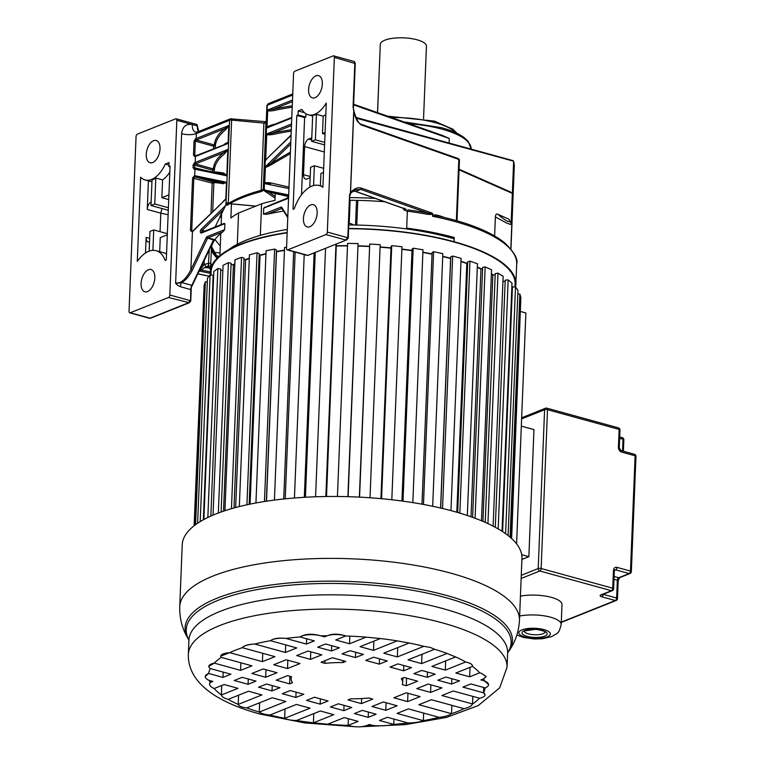 <?xml version="1.0" encoding="UTF-8"?>
<svg xmlns="http://www.w3.org/2000/svg" width="765" height="765" viewBox="0 0 765 765"><rect width="100%" height="100%" fill="white"/><g stroke="black" fill="none" stroke-linecap="round" stroke-linejoin="round"><path stroke-width="1.15" d="M380.062 50.624L377.508 112.627M423.542 118.671L426.449 46.216A23.084 7.44 -177.7 0 0 417.116 39.799A23.084 7.44 -177.7 0 0 393.134 38.25A23.084 7.44 -177.7 0 0 380.31 44.36L377.566 112.646M267.262 206.311L287.554 198.049A1.052 0.803 -111.8 0 0 287.105 198.795A2.094 1.167 -74.6 0 0 288.348 196.949A2.094 1.167 -74.6 0 0 287.984 194.912A2.094 1.167 -74.6 0 0 287.697 194.779A1.052 0.87 -78.4 0 0 288.166 195.983L267.846 191.833L264.441 190.007L264.47 189.404L261.63 191.48A152.923 49.285 -177.7 0 0 227.157 205.249L226.077 204.762L228.324 203.423L226.736 203.261L226.077 204.762M265.541 206.846L263.715 208.137L263.476 214.133L266.947 214.296A152.923 49.285 -177.7 0 1 283.566 211.054M264.709 183.351L270.361 183.743L271.259 183.017C267.061 182.376 264.881 182.491 264.709 183.351L265.445 166.646L290.404 152.092M271.25 154.415L291.073 135.482M265.656 159.904L266.765 133.904C266.631 134.468 268.582 134.2 272.608 133.11A1.052 0.622 -102.2 0 1 273.22 134.391C269.06 135.061 266.88 135.013 266.689 134.229M292.268 105.809A153.975 49.62 -177.7 0 0 273.574 109.166L267.731 109.959L267.004 127.908L291.771 118.011M263.657 189.749L264.241 188.219L267.301 105.216L292.699 95.07M264.241 188.219L264.47 189.404M267.846 191.833L288.223 196.471M384.661 201.75A152.923 49.285 -177.7 0 0 349.768 200.277M404.542 208.147L403.547 208.434M403.538 208.673C403.184 209.629 404.465 210.452 407.372 211.159L406.693 228.123A152.923 49.285 -177.7 0 1 454.228 237.494L454.066 241.721A152.923 49.285 2.3 0 1 515.878 284.207A152.923 49.285 2.3 0 1 515.534 286.923M210.452 275.008A152.923 49.285 2.3 0 1 287.171 232.531M348.639 228.458A152.923 49.285 2.3 0 1 454.066 241.721M211.57 246.76A152.923 49.285 -177.7 0 0 217.231 258.101M210.365 269.557A152.923 49.285 -177.7 0 1 210.499 268.075L210.365 269.739A152.923 49.285 -177.7 0 1 210.365 269.557L210.365 269.71A2.094 1.989 -178.3 0 0 208.348 267.664L208.396 267.674M210.891 262.778A2.094 0.679 2.3 0 1 208.749 263.323L208.482 265.981A2.094 1.989 7.7 0 1 210.499 268.075L211.532 246.932A2.094 0.679 2.3 0 1 210.404 247.449M191.097 287.477C191.374 289.16 191.269 289.858 190.772 289.572L191.833 285.335L213.454 240.009L206.225 237.686A2.094 1.167 -74.6 0 1 207.2 236.615L224.642 229.643L222.778 231.938A152.923 49.285 -177.7 0 0 211.532 246.932M224.642 229.643L224.881 223.648L223.973 223.457L201.95 232.254A1.052 0.803 68.2 0 0 201.501 232.99L224.881 223.648M215.089 227.004L225.618 205.517L225.981 203.5L226.736 203.261M223.877 144.728L228.123 143.141L228.764 125.527L196.165 138.551A1.052 0.803 68.2 0 0 196.968 139.775L224.518 128.769L228.764 125.527M214.286 172.259C214.563 171.781 217.709 172.048 223.724 173.062L222.491 173.923L226.822 175.415L227.798 149.471L195.199 162.486A1.052 0.803 68.2 0 0 196.003 163.72L223.552 152.704L227.798 149.471M226.536 182.462L222.577 182.539L223.294 183.715L226.536 182.462L225.799 199.177L192.531 231.231A1.052 0.631 45.7 0 0 192.417 231.747L225.799 199.177M176.839 120.306L169.83 295.003A2.094 1.167 105.4 0 1 168.501 297.489L130.203 312.789A2.094 1.167 105.4 0 1 129.734 312.828A2.094 1.167 105.4 0 1 129.036 311.298L136.055 136.6A2.094 1.167 105.4 0 1 137.384 134.114L175.673 118.814A2.094 1.167 105.4 0 1 176.151 118.776A2.094 1.167 105.4 0 1 176.839 120.306L192.264 124.552A10.547 5.843 -74.6 0 0 195.735 132.221L197.274 132.068A2.113 1.616 68.2 0 0 196.366 133.559L229.586 120.287L225.981 203.5M229.586 120.287L231.355 118.757L231.632 120.095A2.094 0.679 -177.7 0 0 229.586 120.287M226.258 203.088A2.094 0.679 2.3 0 1 228.314 202.897L231.632 120.095L263.896 123.089L266.172 121.979L266.201 122.792M190.552 301.133L190.772 289.572L180.473 286.732C177.26 285.23 175.644 283.92 175.634 282.801C180.483 283.997 185.57 279.674 190.887 269.844L192.178 270.533C188.726 276.853 185.178 280.841 181.535 282.495C178.503 283.337 176.543 283.442 175.634 282.801L181.621 133.732C182.548 126.598 186.096 123.538 192.264 124.552L197.351 125.948A2.094 1.167 -74.6 0 0 196.672 124.427L197.351 125.948A10.547 5.843 105.4 0 0 198.441 131.599M169.83 295.003L190.332 300.645L188.161 302.902L149.72 318.326L129.734 312.828M137.279 261.458A32.694 18.102 105.4 0 1 156.165 250.7A32.694 18.102 105.4 0 1 165.106 260.406L166.292 259.928L170.069 166.062L168.874 166.541L169.036 162.553L165.269 164.054A28.477 15.769 105.4 0 1 145.149 179.985A28.477 15.769 105.4 0 1 140.664 177.184L137.279 261.458M160.009 148.879A11.542 6.388 -74.6 0 0 156.203 140.492A11.542 6.388 -74.6 0 0 146.268 154.367A11.542 6.388 -74.6 0 0 150.074 162.754A11.542 6.388 -74.6 0 0 160.009 148.879M154.826 277.925A11.542 6.388 -74.6 0 0 151.021 269.538A11.542 6.388 -74.6 0 0 141.085 283.413A11.542 6.388 -74.6 0 0 144.891 291.79A11.542 6.388 -74.6 0 0 154.826 277.925M166.531 253.951A32.694 18.102 -74.6 0 0 163.968 252.842L156.165 250.7M168.874 166.541L170.031 166.856M165.269 164.054L168.931 165.058M168.29 210.26L150.992 205.498L152.025 179.985A28.477 15.769 -74.6 0 0 155.802 178.035L162.572 179.899A28.477 15.769 -74.6 0 0 169.82 172.135M151.135 202.008A6.33 3.5 -74.6 0 0 147.253 209.447L148.4 180.884M147.253 209.447L160.793 213.177L160.057 231.68M145.503 253.005L146.125 237.38A6.33 3.5 -74.6 0 0 148.209 241.979A6.33 3.5 -74.6 0 0 149.529 241.903M168.396 207.745L154.76 203.997L150.992 205.498M154.76 203.997L155.802 178.035M168.721 199.608L161.864 197.724L162.572 179.899M161.864 197.724L168.902 194.903M159.694 251.666L160.258 237.619L167.306 234.807M213.617 252.307L214.401 252.517A159.254 51.322 2.3 0 1 213.024 251.14M220.014 252.871L214.401 252.517M152.895 250.346L153.717 229.93L167.353 233.679M153.717 229.93L149.95 231.441L149.165 251.13M215.644 255.405L219.106 256.351M168.109 214.716L160.793 213.177L161.951 208.51M189.471 302.682L150.418 318.288L130.203 312.789M191.24 288.797L190.753 300.941L189.328 302.739L168.501 297.489M228.812 125.795L225.455 129.916A152.923 49.285 -177.7 0 0 215.338 146.019L213.674 146.22A1.052 0.583 105.4 0 1 214.334 144.977L196.299 140.014L195.314 141.171L194.052 141.133L195.553 138.771A10.547 3.395 -177.7 0 0 196.165 138.551L196.366 133.559A10.547 3.395 2.3 0 1 181.621 133.732M194.052 141.133L193.488 155.104L194.836 156.71A1.052 0.746 -108 0 1 195.62 155.964M222.577 173.942L194.865 168.243L194.358 165.116L212.708 170.165A1.052 0.583 105.4 0 1 213.368 168.922L195.333 163.959L194.358 165.116L193.086 165.068L194.587 162.706A10.547 3.395 -177.7 0 0 195.199 162.486L195.438 156.5A10.547 3.395 2.3 0 1 194.836 156.71M193.086 165.068L193 167.372L193.88 168.989L226.736 175.807M226.478 182.213L194.501 175.634L192.57 178.025L190.456 230.6L192.417 231.747L190.887 269.844L206.225 237.686M196.968 139.775A11.599 3.739 -177.7 0 1 196.299 140.014A1.052 0.746 -108 0 1 195.553 138.771M225.455 129.916A1.052 0.928 51.2 0 0 224.518 128.769A153.975 49.62 -177.7 0 0 214.334 144.977A1.052 0.995 4.4 0 1 215.338 146.019L215.261 148.018M224.834 144.193A1.052 0.928 51.2 0 0 224.9 143.887C226.88 142.625 227.951 142.376 228.123 143.141M195.649 155.974L193.488 155.104M196.003 163.72A11.599 3.739 -177.7 0 1 195.333 163.959A1.052 0.746 -108 0 1 194.587 162.706M227.855 149.739L224.499 153.861A1.052 0.928 51.2 0 0 223.552 152.704A153.975 49.62 -177.7 0 0 213.368 168.922A1.052 0.995 4.4 0 1 214.382 169.954L212.708 170.165L212.641 171.895M223.724 173.062L226.822 175.415M196.031 168.491A1.052 0.87 101.6 0 0 194.932 169.275L194.673 175.682A1.052 0.87 101.6 0 0 195.257 176.935L194.501 175.634M193.88 168.989L194.836 168.233L222.682 173.961M212.708 211.542L213.865 182.912L212.192 183.112A1.052 0.583 105.4 0 1 213.072 181.85L213.865 182.912C214.133 182.433 217.279 182.701 223.294 183.715M223.447 201.061L225.876 198.871M192.876 231.326L192.235 231.929L192.876 231.326L190.456 230.6M192.818 230.944L191.728 230.648L193.832 178.063L195.065 176.897L213.072 181.85C213.301 181.324 216.466 181.554 222.577 182.539L195.257 176.935M207.2 236.615A1.052 0.803 68.2 0 0 208.004 237.839L213.942 239.474L213.454 240.009A1.052 0.583 105.4 0 1 213.942 239.474L213.961 239.971M205.249 267.205L208.338 265.971L208.472 263.313L204.8 264.317L205.881 266.727L208.482 265.981A155.027 49.955 -177.7 0 0 208.348 267.664L204.819 267.511M515.878 284.207L516.691 264.011A152.923 49.285 -177.7 0 0 474.472 227.817A152.923 49.285 -177.7 0 0 454.869 221.525A152.923 49.285 -177.7 0 0 432.617 216.294L432.569 213.722C432.091 214.477 430.188 214.64 426.88 214.21L427.358 212.919A153.975 49.62 -177.7 0 0 407.965 209.887L407.372 211.159M432.569 213.722L432.464 213.244C432.158 213.789 430.456 213.674 427.358 212.919L360.717 189.357A1.052 0.689 -70.5 0 0 361.501 188.152C358.144 186.928 354.491 188.381 350.542 192.503L353.793 111.738C355.132 116.72 356.452 120.019 357.762 121.654L360.975 124.829L458.818 159.426A1.052 0.689 -70.5 0 0 458.436 158.651L459.449 159.933A2.094 0.679 -177.7 0 0 458.818 159.426L456.361 220.607M355.123 191.231A1.052 0.689 -70.5 0 0 355.649 191.384L405.287 208.941M286.54 248.376L293.559 73.679A2.094 1.167 105.4 0 1 294.888 71.193L333.177 55.893A2.094 1.167 105.4 0 1 333.655 55.855A2.094 1.167 105.4 0 1 334.343 57.385L327.324 232.082A2.094 1.167 105.4 0 1 325.995 234.568L287.707 249.868A2.094 1.167 105.4 0 1 287.229 249.906A2.094 1.167 105.4 0 1 286.54 248.376M353.86 111.824L353.076 106.995L354.845 63.026A2.094 1.167 -74.6 0 0 354.157 61.496L333.655 55.855M353.688 111.709L350.437 192.445L349.548 195.065L347.826 237.724L345.656 239.981L325.995 234.568M287.707 249.868L307.922 255.367L346.832 239.818L348.257 238.02L347.826 237.724L327.324 232.082M298.168 110.954L298.015 114.951L296.82 115.429L293.052 209.294L294.238 208.816A32.694 18.102 105.4 0 1 319.321 185.522A32.694 18.102 105.4 0 1 322.887 187.31L326.272 103.036A28.477 15.769 105.4 0 1 308.295 114.817A28.477 15.769 105.4 0 1 301.936 109.452L298.168 110.954L304.518 112.704M322.342 84.026A11.542 6.388 -74.6 0 0 318.536 75.639A11.542 6.388 -74.6 0 0 308.611 89.515A11.542 6.388 -74.6 0 0 312.416 97.901A11.542 6.388 -74.6 0 0 322.342 84.026M317.159 213.072A11.542 6.388 -74.6 0 0 313.354 204.685A11.542 6.388 -74.6 0 0 303.428 218.561A11.542 6.388 -74.6 0 0 307.234 226.937A11.542 6.388 -74.6 0 0 317.159 213.072M305.943 113.775L305.809 117.093L298.015 114.951M296.82 115.429L304.613 117.571L305.809 117.093M301.515 194.759L304.613 117.571M324.589 144.891L311.632 141.324L312.675 115.362A28.477 15.769 -74.6 0 0 316.423 114.301L323.193 116.165A28.477 15.769 -74.6 0 0 325.804 114.664M311.776 137.834L308.63 139.087A6.33 3.5 -74.6 0 0 304.623 146.574L303.495 174.669A6.33 3.5 -74.6 0 0 305.589 179.106A6.33 3.5 -74.6 0 0 307.023 178.991L310.169 177.729M311.632 141.324L315.4 139.823L316.423 114.301M324.695 142.376L315.4 139.823M323.193 116.165L322.495 133.54L325.02 134.238M325.087 132.508L322.495 133.54M323.49 172.412L320.898 173.445L320.401 185.819M313.564 185.56L314.358 165.756L310.59 167.258L309.796 187.129M323.652 168.319L314.358 165.756M303.495 174.669L310.217 176.514M509.117 191.499L512.33 193.392L513.621 161.463L513.038 160.64L355.897 117.399M511.183 222.099L512.33 193.392L459.048 169.82M497.518 214.133C496.37 213.607 495.653 214.544 495.376 216.935L507.042 223.237L511.785 224.843L508.983 219.201C511.192 223.81 507.377 222.127 497.518 214.133L508.983 219.201M495.376 216.935L494.611 235.936M199.321 270.676L204.073 264.833L204.255 260.339M202.209 264.614A4.198 1.348 -177.7 0 0 204.073 264.833L204.8 264.317M206.005 266.65L198.785 271.785M432.617 216.294L438.01 216.036C468.161 222.663 490.241 231.47 504.24 242.467C514.118 251.953 518.268 259.134 516.691 264.011M432.483 215.74C432.904 214.458 435.658 214.602 440.745 216.17A1.052 0.689 -70.5 0 0 440.831 216.667M350.772 193.019L355.075 189.758L360.717 189.357L355.649 191.384L352.694 191.097M349.758 195.544L348.257 238.02L346.832 239.818L307.922 255.367M349.548 195.065L349.968 195.352L350.695 193.268A1.052 0.593 -147.2 0 1 350.513 193.411L350.437 192.445A1.052 0.593 -147.2 0 1 350.705 193.258A1.052 1.052 0 0 0 350.705 193.249L355.075 189.758M360.286 124.045A1.052 0.689 109.5 0 1 360.975 124.829M510.953 249.027L514.271 166.598L513.583 161.176L356.232 118.164M449.103 143.045L449.284 138.475L442.266 135.376L353.631 104.231M237.303 244.274L238.565 213.014L261.601 203.806L260.329 235.362M231.451 203.901L230.887 217.996A143.963 46.397 2.3 0 1 238.565 213.014M449.791 237.571A145.34 46.837 2.3 0 1 454.18 238.823A145.34 46.837 -177.7 0 0 449.791 237.571A145.34 46.837 -177.7 0 0 348.783 224.958A145.34 46.837 2.3 0 1 449.791 237.571M228.333 249.964A145.34 46.837 2.3 0 1 287.296 229.443A145.34 46.837 -177.7 0 0 228.333 249.964M348.85 223.122A10.49 3.385 2.3 0 1 350.093 223.428A10.49 3.385 2.3 0 1 353.564 224.996M275.237 193.488L274.96 200.392A143.963 46.397 2.3 0 0 261.601 203.806M356.796 225.053L357.791 200.382M433.392 233.583L433.43 232.56M451.101 237.934A13.713 4.418 -177.7 0 0 453.559 237.313M269.079 103.686L267.301 105.216A2.094 0.679 2.3 0 0 266.889 105.599L268.209 103.724L292.746 93.923M261.63 191.48A2.094 1.358 -104.6 0 1 262.5 190.007M227.157 205.249A2.094 1.798 -122.5 0 1 227.913 203.844C236.586 198.365 248.109 193.746 262.519 189.997L263.562 188.4A2.094 0.679 2.3 0 1 263.973 188.018M229.127 203.624L228.314 202.897L229.299 202.983M288.998 187.119L271.259 183.017M265.369 166.952C265.474 167.698 267.683 166.799 272.015 164.245L290.346 153.641M272.015 164.245L271.193 163.117L290.729 144.049M267.731 157.848L265.704 160.239M266.947 127.621C267.32 126.608 269.548 125.546 273.621 124.427A1.052 0.622 -102.2 0 1 273.574 124.724M272.933 125.125L267.004 127.908M267.645 110.294C267.98 111.126 270.16 111.174 274.176 110.447A1.052 0.622 -102.2 0 0 273.574 109.166L292.431 101.63M287.162 232.828A152.149 49.027 -177.7 0 0 240.927 244.465A152.149 49.027 -177.7 0 0 211.044 272.254L210.987 275.075M514.941 286.913L515.084 284.465A152.149 49.027 -177.7 0 0 348.63 228.706M232.799 264.814A151.833 48.931 2.3 0 1 234.845 263.839M245.049 259.689A151.833 48.931 2.3 0 1 249.304 258.235M259.574 255.242A151.833 48.931 2.3 0 1 265.952 253.674M276.385 251.513A151.833 48.931 2.3 0 1 284.465 250.126M336.59 245.766A151.833 48.931 2.3 0 1 347.501 245.68M358.202 245.852A151.833 48.931 2.3 0 1 369.438 246.282M380.1 246.952A151.833 48.931 2.3 0 1 391.001 247.889M401.883 249.084A151.833 48.931 2.3 0 1 412 250.451M422.892 252.221A151.833 48.931 2.3 0 1 432.043 253.951M442.715 256.294A151.833 48.931 2.3 0 1 450.719 258.312M460.979 261.267A151.833 48.931 2.3 0 1 467.319 263.351M477.312 267.109A151.833 48.931 2.3 0 1 481.548 268.917M491.388 273.813A151.833 48.931 2.3 0 1 493.463 274.998M521.912 559.435L528.864 556.662L533.96 429.605L521.328 426.124L516.595 543.877L525.871 312.971L520.745 311.556M511.632 538.541L520.716 301.219M511.202 538.149L520.869 297.461L519.865 294.056L517.8 294.047M508.094 535.548L517.953 290.27L515.505 286.894L512.426 287.018L502.605 531.627M512.387 288.061L511.804 288.089M502.041 531.264L512.005 283.165L508.17 279.885L505.216 280.153L495.29 527.295M505.177 281.243L502.94 281.444M493.119 526.148L503.15 276.299L497.996 273.162L495.232 273.574L485.24 522.38M495.185 274.74L492.832 275.084A151.116 48.702 -177.7 0 0 491.379 274.243M481.472 520.764L491.551 269.787L485.173 266.87L482.658 267.406L472.617 517.341M482.61 268.697L480.975 269.041A151.116 48.702 -177.7 0 0 477.293 267.454M467.329 515.505L477.446 263.772L469.968 261.123L467.75 261.773L457.68 512.483M467.683 263.246L466.813 263.495A151.116 48.702 -177.7 0 0 460.97 261.573M442.533 508.476L452.67 256.036L461.094 258.36L450.968 510.609M452.67 256.036L450.786 256.791L440.688 508.046M450.709 258.532L450.614 258.57A151.116 48.702 -177.7 0 0 442.706 256.562M432.684 506.277L442.83 253.655L433.612 251.714L432.101 252.555L421.993 504.183M432.034 254.209A151.116 48.702 -177.7 0 0 422.882 252.469M412.832 502.624L422.988 249.763L413.167 248.223L412.058 249.141L401.941 501.018M411.991 250.7A151.116 48.702 -177.7 0 0 401.874 249.323M391.814 499.755L401.979 246.741L391.737 245.642L391.049 246.617L380.932 498.646M390.992 248.118A151.116 48.702 -177.7 0 0 380.09 247.181M370.021 497.766L380.186 244.666L369.734 244.025L359.359 497.126M369.428 246.521A151.116 48.702 -177.7 0 0 358.192 246.081M348.123 496.686L358.058 243.566L347.587 243.394L337.422 496.485M347.492 245.909A151.116 48.702 -177.7 0 0 336.581 245.995M326.521 496.514L336.342 244.006M286.588 247.219L284.57 247.478L274.425 500.081M284.456 250.404A151.116 48.702 -177.7 0 0 276.519 251.771L276.385 251.704M266.363 501.218L276.452 249.992L274.606 249.094L266.067 250.748L255.94 502.978M265.943 253.98A151.116 48.702 -177.7 0 0 260.062 255.424L259.172 255.089M249.161 504.317L259.23 253.636L257.05 252.813L249.438 254.869L239.33 506.573M249.294 258.589A151.116 48.702 -177.7 0 0 245.603 259.851L243.978 259.373M233.985 507.979L244.025 258.092L241.549 257.365L235.008 259.775L224.929 510.704M234.826 264.279A151.116 48.702 -177.7 0 0 233.421 264.958L231.068 264.422M221.133 512.005L231.116 263.256L228.391 262.644L223.064 265.359L213.024 515.141M222.854 270.494L220.731 270.141M210.844 516.088L220.769 269.041L217.843 268.544L213.817 271.527L203.863 519.521M213.626 276.442L213.139 276.375M203.356 519.789L213.177 275.333L210.107 274.97L207.478 278.154L197.628 523.25M207.325 281.922L205.336 281.778L204.14 285.096L194.492 525.498M203.997 288.854L194.109 525.794M195.582 524.685L205.336 281.778M200.201 521.615L210.107 274.97M207.841 517.484L217.843 268.544M218.331 513.019L228.391 262.644M223.533 511.173L233.421 264.958M231.451 508.696L241.549 257.365M235.658 507.52L245.603 259.851M246.932 504.795L257.05 252.813M250.078 504.125L260.062 255.424M264.47 501.515L274.606 249.094M266.497 501.199L276.519 251.771M283.729 498.981L293.664 251.675M285.23 498.828L295.147 252.077M294.439 497.986L304.212 254.573M304.317 497.307L314.138 252.88M305.417 497.24L315.247 252.431M315.572 496.781L325.555 248.319M325.852 496.523L335.988 244.15M347.893 496.676L358.058 243.566M359.569 497.135L369.734 244.025M381.572 498.704L391.737 245.642M403.012 501.161L413.167 248.223M423.466 504.451L433.612 251.714M450.614 258.57L440.592 508.027M466.813 263.495L456.82 512.234M459.851 513.133L469.968 261.123M480.975 269.041L471.03 516.767M475.084 518.24L485.173 266.87M492.832 275.084L482.945 521.386M487.936 523.604L497.996 273.162M498.168 528.902L508.17 279.885M505.598 533.674L515.505 286.894M510.102 537.193L519.865 294.056M521.95 558.46A170.002 54.784 -177.7 0 0 453.234 511.23A170.002 54.784 -177.7 0 0 276.662 499.794A170.002 54.784 -177.7 0 0 182.223 544.814L179.737 606.721A170.002 54.784 2.3 0 1 274.176 561.711A170.002 54.784 2.3 0 1 450.748 573.138A170.002 54.784 2.3 0 1 451.36 573.31A170.002 54.784 2.3 0 1 519.464 620.367L521.95 558.46M259.631 702.767L259.259 712.091A138.503 44.638 -177.7 0 1 246.76 707.902A10.72 3.452 2.3 0 1 242.515 707.137A10.72 3.452 2.3 0 1 238.202 704.412L238.575 695.203M228.18 699.353A138.503 44.638 -177.7 0 0 238.202 704.412L261.936 694.926L248.51 691.235L228.18 699.353C223.982 698.149 221.716 696.685 221.372 694.964L221.754 685.497M214.152 688.529A138.503 44.638 -177.7 0 0 221.372 694.964L237.972 688.337L224.155 684.532L214.152 688.529A21.63 6.971 2.3 0 1 209.581 683.977A21.63 6.971 2.3 0 1 210.117 682.543L209.581 683.977M210.193 680.687L210.117 682.543A138.503 44.638 -177.7 0 1 209.275 680.439A17.452 5.623 2.3 0 1 205.249 676.623A17.452 5.623 2.3 0 1 208.682 673.468L205.259 676.499M210.318 668.562A138.503 44.638 -177.7 0 0 208.682 673.468L222.988 677.408L230.925 674.233L210.318 668.562A13.703 4.418 2.3 0 1 208.788 666.42A13.703 4.418 2.3 0 1 214.286 663.131L208.788 666.334M221.295 657.403A138.503 44.638 -177.7 0 0 214.286 663.131L240.593 670.37L251.943 665.837L221.295 657.403A12.489 4.026 2.3 0 1 220.76 656.16A12.489 4.026 2.3 0 1 229.787 652.669L220.76 656.112M242.276 647.668A138.503 44.638 -177.7 0 0 229.787 652.669L262.424 661.649L274.922 656.657L242.276 647.668A17.452 5.623 2.3 0 1 254.755 644.034C248.3 644.312 244.14 645.526 242.276 647.668M270.447 640.697A138.503 44.638 -177.7 0 0 254.755 644.034L285.402 652.469L296.753 647.936L270.447 640.697A13.703 4.418 2.3 0 1 285.814 638.402C278.565 637.656 273.44 638.421 270.447 640.697M300.052 636.958A138.503 44.638 -177.7 0 0 285.814 638.402L306.43 644.073L314.367 640.898L300.052 636.958A13.703 4.418 2.3 0 1 320.831 635.868C312.158 633.42 305.235 633.783 300.052 636.958M327.238 635.753A138.503 44.638 -177.7 0 0 320.831 635.868L324.456 636.863L327.238 635.753C332.249 634.156 337.958 634.08 344.384 635.533C337.939 633.669 332.22 633.736 327.238 635.753M488.558 684.608L484.532 680.917L480.917 679.922L483.7 678.804L486.1 676.595L481.147 673.162L479.655 672.827L469.653 676.824L455.835 673.018L472.435 666.382C472.722 664.823 470.944 663.475 467.09 662.347L465.636 661.993L445.297 670.121L431.871 666.42L455.605 656.944L447.047 653.453L421.63 663.609L408.022 659.86L434.558 649.265L430.159 647.391L423.877 646.32A138.503 44.638 -177.7 0 0 409.16 643.021L397.226 640.879A138.503 44.638 -177.7 0 0 380.396 638.546L366.139 637.14A138.503 44.638 -177.7 0 0 345.723 635.973L344.384 635.533M246.76 707.902L272.187 697.747L285.785 701.486L259.259 712.091A13.349 4.303 2.3 0 0 263.543 713.984A13.349 4.303 2.3 0 0 269.94 715.026L296.466 704.431L310.074 708.17L284.647 718.325A12.269 3.949 2.3 0 0 287.544 719.416A12.269 3.949 2.3 0 0 296.581 720.477L320.315 710.991L333.741 714.682L313.411 722.81L327.678 724.216L344.279 717.589L358.097 721.385L348.094 725.383L349.433 725.784C355.849 727.276 361.568 727.209 366.578 725.593L369.361 724.484L372.976 725.478A25.207 8.119 2.3 0 0 393.755 724.388L379.45 720.458L387.386 717.283L407.994 722.954C414.334 722.915 419.459 722.15 423.361 720.659L397.054 713.42L408.405 708.887L439.053 717.321C444.914 716.709 449.074 715.495 451.532 713.678L418.885 704.699L431.384 699.707L464.03 708.686C468.955 707.548 471.785 705.971 472.512 703.953L441.864 695.519L453.215 690.986L479.521 698.225A13.703 4.418 2.3 0 0 485.029 694.936A13.703 4.418 2.3 0 0 483.499 692.794L462.882 687.123L470.829 683.948L485.134 687.888A17.452 5.623 2.3 0 0 488.558 684.732A17.452 5.623 2.3 0 0 484.532 680.917A138.503 44.638 -177.7 0 0 483.7 678.804M479.655 672.827A138.503 44.638 -177.7 0 0 472.435 666.382L472.435 666.382C472.732 664.718 470.953 663.37 467.09 662.347M423.877 646.32L397.341 656.925L383.743 653.176L409.16 643.021M397.226 640.879L373.492 650.365L360.066 646.664L380.396 638.546M366.139 637.14L349.529 643.767L335.711 639.97L345.723 635.973M209.275 680.439L212.899 681.433L210.117 682.543M242.189 677.331L256.007 681.137L248.061 684.302L234.253 680.506L242.189 677.331M263.208 668.935L277.026 672.731L265.675 677.274L251.857 673.468L263.208 668.935M286.186 659.755L300.004 663.551L287.506 668.543L273.688 664.747L286.186 659.755M308.018 651.034L321.836 654.83L310.485 659.373L296.667 655.567L308.018 651.034M325.622 643.996L339.44 647.802L331.503 650.967L317.685 647.171L325.622 643.996M266.536 684.034L279.961 687.725L272.024 690.9L258.599 687.2L266.536 684.034M295.873 697.46L282.275 693.721L290.212 690.546L303.81 694.285L295.873 697.46L296.084 692.162M379.316 664.125L365.718 660.386L373.655 657.212L387.253 660.95L379.316 664.125L379.526 658.828M349.978 650.699L363.404 654.391L355.467 657.565L342.041 653.865L349.978 650.699M314.501 697.231L328.099 700.97L320.162 704.144L306.555 700.396L314.501 697.231M397.934 663.896L411.541 667.635L403.595 670.809L389.997 667.061L397.934 663.896M338.35 703.79L351.776 707.482L343.829 710.656L330.404 706.965L338.35 703.79M421.783 670.456L435.209 674.147L427.272 677.321L413.846 673.63L421.783 670.456M362.304 710.379L376.122 714.185L368.185 717.36L354.367 713.554L362.304 710.379M383.332 701.983L397.14 705.789L385.79 710.322L371.972 706.516L383.332 701.983M406.301 692.803L420.119 696.609L407.621 701.601L393.812 697.795L406.301 692.803M428.142 684.082L441.96 687.888L430.599 692.421L416.782 688.615L428.142 684.082M445.746 677.044L459.564 680.85L451.627 684.025L437.81 680.219L445.746 677.044M324.934 663.341L321.023 662.27L332.373 657.728L345.799 661.429L342.902 662.586A55.797 17.987 2.3 0 0 324.934 663.341L325.049 660.654M401.281 678.651L404.178 677.494L417.604 681.185L406.253 685.717L402.333 684.637A55.797 17.987 2.3 0 0 402.658 682.915A55.797 17.987 2.3 0 0 401.281 678.651M292.526 682.705L289.629 683.862L276.203 680.171L287.564 675.629L291.484 676.709A55.797 17.987 2.3 0 0 291.149 678.44A55.797 17.987 2.3 0 0 292.526 682.705M368.873 698.005L372.794 699.086L361.443 703.618L348.018 699.927L350.915 698.77A55.797 17.987 2.3 0 0 368.873 698.005M485.029 694.85L483.499 692.794A138.503 44.638 -177.7 0 0 485.134 687.888M472.818 696.38L472.512 703.953A138.503 44.638 -177.7 0 0 479.521 698.225M451.866 705.34L451.532 713.678A138.503 44.638 -177.7 0 0 464.03 708.686M423.667 713.085L423.361 720.659A138.503 44.638 -177.7 0 0 439.053 717.321M393.965 719.09L393.755 724.388A138.503 44.638 -177.7 0 0 407.994 722.954M366.578 725.593A138.503 44.638 -177.7 0 0 372.976 725.478M327.678 724.216A138.503 44.638 -177.7 0 0 348.094 725.383L348.362 718.708M296.581 720.477A138.503 44.638 -177.7 0 0 313.411 722.81L313.784 713.602M269.94 715.026A138.503 44.638 -177.7 0 0 284.647 718.325L285.02 709.002M447.047 653.453A138.503 44.638 -177.7 0 0 434.558 649.265M465.636 661.993A138.503 44.638 -177.7 0 0 455.605 656.944M486.1 676.451L481.147 673.162M483.499 692.794L483.709 687.496M422.003 654.276L421.63 663.609M445.67 660.912L445.297 670.121M470.035 667.348L469.653 676.824M223.198 672.11L222.988 677.408M240.899 662.796L240.593 670.37M262.758 653.31L262.424 661.649M285.708 644.895L285.402 652.469M306.641 638.775L306.43 644.073M324.494 635.792L324.456 636.863M349.844 636.126L349.529 643.767M373.865 641.156L373.492 650.365M397.714 647.601L397.341 656.925M248.281 679.004L248.061 684.302M265.981 669.691L265.675 677.274M287.841 660.205L287.506 668.543M310.791 651.79L310.485 659.373M331.714 645.67L331.503 650.967M272.235 685.603L272.024 690.9M355.677 652.268L355.467 657.565M320.372 698.847L320.162 704.144M403.815 665.512L403.595 670.809M344.049 705.359L343.829 710.656M427.482 672.024L427.272 677.321M368.395 712.062L368.185 717.36M386.096 702.748L385.79 710.322M407.955 693.262L407.621 701.601M430.905 684.847L430.599 692.421M451.838 678.727L451.627 684.025M342.978 660.654L342.902 662.586M406.559 678.144L406.253 685.717M289.935 676.289L289.629 683.862M361.644 698.56L361.443 703.618M519.645 616.026A26.24 8.453 2.3 0 1 547.08 616.37A26.24 8.453 2.3 0 1 561.204 624.489L561.998 604.637A26.24 8.453 -177.7 0 0 547.874 596.518A26.24 8.453 -177.7 0 0 520.439 596.174M528.864 556.662L521.701 554.692M287.697 194.779L264.441 190.007M287.105 198.795L263.715 208.137M263.476 214.133L280.918 207.162A2.094 1.167 -74.6 0 1 281.845 207.478A1.052 0.784 147.5 0 0 281.797 208.271L287.774 217.662M287.803 216.849L281.845 207.478M264.767 183.61L288.941 188.572M290.815 141.888L265.445 166.646M266.765 133.904L291.532 124.007M292.498 100.062L267.731 109.959M228.037 143.476L195.438 156.5A1.052 0.803 68.2 0 1 195.897 155.754L195.285 155.974M225.618 205.517L201.214 229.328A2.094 1.167 -74.6 0 0 200.688 230.083A2.094 1.167 -74.6 0 0 200.411 232.292A2.094 1.167 -74.6 0 0 201.501 232.99M197.561 126.426L198.651 131.513M149.672 238.355L146.125 237.38M219.813 216.189A152.923 49.285 -177.7 0 0 221.42 217.843M220.301 245.775A152.923 49.285 2.3 0 1 215.08 239.416M216.868 256.916L218.178 257.193M190.772 289.572A6.292 3.49 105.4 0 1 191.833 285.335L181.535 282.495A6.292 3.49 105.4 0 0 180.473 286.732M222.778 231.938L208.004 237.839A1.052 0.583 -74.6 0 0 207.516 238.374L192.178 270.533M224.241 144.432A152.923 49.285 2.3 0 1 224.9 143.887M196.328 155.735A1.052 0.803 68.2 0 0 195.897 155.754L224.575 144.556M213.569 148.687L213.674 146.22L195.314 141.171L194.759 155.142L196.328 155.582M224.499 153.861A152.923 49.285 -177.7 0 0 214.382 169.954L214.286 172.24M193 167.372L204.494 170.222M210.977 213.225L212.192 183.112L192.57 178.025M209.294 249.773L208.472 263.313M211.389 250.442A155.027 49.955 -177.7 0 0 217.117 258.216M212.335 264.556L210.824 264.231M210.279 271.938L201.272 270.026M199.761 271.097L210.279 273.325M426.88 214.21A152.923 49.285 -177.7 0 0 407.621 211.197M375.271 198.431A155.027 49.955 -177.7 0 0 349.873 197.609M281.903 208.434L266.947 214.296M281.855 208.357A1.052 0.583 -74.6 0 0 281.721 208.386A1.052 0.803 -111.8 0 1 280.918 207.162M355.065 63.505L334.343 57.385M324.312 151.986L304.623 146.574M311.69 139.928L308.63 139.087M353.076 106.995L354.08 111.719A1.052 1.052 0 0 0 354.071 111.69M514.271 166.598A146.593 47.239 -177.7 0 0 513.621 161.463M221.047 213.913L221.573 214.018M209.113 276.175L197.839 273.793M198.814 271.738L205.881 266.727M210.614 266.966L211.216 267.09M440.745 216.17L444.618 217.547M432.464 213.244L361.501 188.152M459.44 159.981A2.094 0.679 -177.7 0 0 459.449 159.933L457.001 220.789L459.44 159.981M403.863 121.884L441.453 127.659C451.302 130.375 458.885 133.693 464.183 137.633L468.237 141.429L471.135 149.118A71.719 23.113 -177.7 0 0 442.151 129.189A71.719 23.113 -177.7 0 0 441.52 129.027A71.719 23.113 -177.7 0 0 408.902 123.653M449.284 138.475L353.602 104.862M456.093 132.89A59.058 19.029 -177.7 0 0 435.008 122.62A59.058 19.029 -177.7 0 0 434.377 122.457A59.058 19.029 -177.7 0 0 391.412 117.504M435.581 233L435.534 234.052M450.145 237.666L450.193 236.414M448.252 237.15L448.3 235.936L448.261 237.15M263.59 188.525A2.094 0.679 2.3 0 1 263.562 188.4L266.889 105.599M229.749 203.681L255.854 206.101M275.056 198.068L263.37 190.208M263.284 189.156L265.943 122.897A2.094 0.679 -177.7 0 1 263.896 123.089L261.2 190.351M275.123 196.347L268.687 192.015M291.245 131.14A152.923 49.285 -177.7 0 0 273.22 134.391M291.302 129.754A153.975 49.62 -177.7 0 0 272.608 133.11L291.475 125.575M273.621 124.427A152.923 49.285 2.3 0 1 275.094 124.112M292.211 107.196A152.923 49.285 -177.7 0 0 274.176 110.447M201.214 229.328A1.052 0.631 45.7 0 0 202.237 230.399L204.81 231.107M223.686 209.476L202.237 230.399A1.052 0.583 -74.6 0 0 202.056 232.216M519.464 620.367C518.756 632.234 515.065 642.686 508.4 651.742A163.815 52.795 -177.7 0 0 446.817 595.524A163.815 52.795 -177.7 0 0 446.234 595.371A163.815 52.795 -177.7 0 0 261.095 586.535A163.815 52.795 -177.7 0 0 188.257 638.89L188.917 639.98M188.917 639.942A162.582 52.393 2.3 0 1 262.405 588.668A162.582 52.393 2.3 0 1 444.819 597.379A162.582 52.393 2.3 0 1 445.421 597.551A162.582 52.393 2.3 0 1 507.654 652.746M354.185 726.664L304.709 722.915L259.727 713.984C241.606 709.059 226.478 702.786 214.343 695.175C196.615 683.633 187.951 670.044 188.343 654.419A159.493 51.398 2.3 0 1 276.94 612.191A159.493 51.398 2.3 0 1 442.591 622.911A159.493 51.398 2.3 0 1 443.471 623.159A159.493 51.398 2.3 0 1 507.061 667.223L507.635 652.975A159.493 51.398 -177.7 0 0 443.165 608.663A159.493 51.398 -177.7 0 0 442.572 608.5A159.493 51.398 -177.7 0 0 277.179 597.981A159.493 51.398 -177.7 0 0 188.917 640.171L188.888 639.741M622.538 450.996L623.016 439.215A2.094 1.167 -74.6 0 0 622.318 437.695A2.094 2.094 0 0 1 623.857 439.799A2.094 0.679 -177.7 0 0 623.016 439.215L619.65 438.297M631.335 571.656A2.094 2.094 0 0 1 630.016 573.52A2.094 1.616 -111.8 0 1 629.155 573.559A2.094 1.167 -74.6 0 0 630.484 571.073A2.094 0.679 2.3 0 1 631.335 571.656L635.964 456.38A2.094 0.679 -177.7 0 0 635.113 455.797A2.094 1.167 -74.6 0 0 634.424 454.267L620.941 450.556A2.094 1.167 105.4 0 1 621.629 452.086A4.198 3.223 68.2 0 1 618.426 447.19A2.094 0.679 2.3 0 1 619.268 447.774L619.985 429.987A2.094 0.679 -177.7 0 0 619.134 429.404L547.52 409.696L541.142 568.51L612.755 588.218L613.473 570.413A4.198 3.223 68.2 0 1 617.001 567.372L630.484 571.073L635.113 455.797L621.629 452.086M618.426 447.19L619.134 429.404A2.094 1.167 -74.6 0 0 618.445 427.874A2.094 2.094 0 0 1 619.985 429.987M546.353 408.204A2.094 1.167 105.4 0 1 546.832 408.166A2.094 1.167 105.4 0 1 547.52 409.696A2.094 0.679 -177.7 0 0 544.594 409.734A2.094 1.616 -111.8 0 1 545.493 408.242A2.094 2.094 0 0 1 546.832 408.166L618.445 427.874M521.281 575.309L538.206 568.548A2.094 0.679 2.3 0 1 541.142 568.51A2.094 1.167 105.4 0 1 539.813 570.996A2.094 1.616 -111.8 0 1 538.206 568.548L544.594 409.734L521.615 418.904M561.3 622.098L615.309 600.525L601.826 596.815A4.198 1.348 -177.7 0 1 600.955 594.883L611.426 590.704L539.813 570.996L521.147 578.455M600.955 594.883A2.094 1.616 68.2 0 0 601.806 594.854L612.287 590.666A2.094 1.616 -111.8 0 1 611.426 590.704A2.094 1.167 -74.6 0 0 612.755 588.218A2.094 0.679 2.3 0 1 613.606 588.801L614.324 570.996A2.094 0.679 -177.7 0 0 613.473 570.413M617.001 567.372A2.094 1.167 105.4 0 1 615.672 569.848A2.094 1.616 68.2 0 0 614.811 569.887L614.324 570.996M614.104 576.485L618.675 577.747L629.155 573.559L615.672 569.848L614.448 570.346M601.826 596.815A2.094 1.167 105.4 0 0 603.155 594.328A2.094 0.679 -177.7 0 0 603.155 594.328L616.638 598.039L617.345 580.233A2.094 1.167 105.4 0 1 618.675 577.747A2.094 1.616 68.2 0 0 619.535 577.709L618.197 580.817A2.094 0.679 -177.7 0 0 617.345 580.233L613.989 579.306M561.29 622.404L616.16 600.487A2.094 1.616 -111.8 0 1 615.309 600.525A2.094 1.167 -74.6 0 0 616.638 598.039A2.094 0.679 2.3 0 1 617.479 598.622L618.197 580.817M547.233 636.843A15.74 5.068 2.3 0 1 547.071 636.91A15.74 5.068 2.3 0 1 525.115 637.082A15.74 5.068 2.3 0 1 521.95 629.891A15.74 5.068 2.3 0 1 522.113 629.825A15.74 5.068 2.3 0 1 544.068 629.652A15.74 5.068 2.3 0 1 547.233 636.843M544.699 636.145A12.594 4.054 -177.7 0 0 545.139 635.964A12.594 4.054 -177.7 0 0 541.773 630.293A12.594 4.054 -177.7 0 0 524.484 630.58A12.594 4.054 -177.7 0 0 524.044 630.771A12.594 4.054 -177.7 0 0 527.41 636.442A12.594 4.054 -177.7 0 0 544.699 636.145M524.197 631.173A10.49 3.385 -177.7 0 0 531.637 634.51A10.49 3.385 -177.7 0 0 543.093 633.697A10.49 3.385 -177.7 0 0 543.466 633.544A10.49 3.385 -177.7 0 0 545.129 632.014M287.554 198.049L288.3 196.031M197.274 132.068L230.495 118.795L266.086 121.712M196.653 124.418L176.151 118.776M145.149 179.985L151.948 181.86M221.525 215.29L220.693 214.554M204.676 267.616L208.357 267.779C210.098 268.735 210.767 269.414 210.365 269.806L210.365 269.71M211.589 246.674L217.595 257.738M406.473 209.467L355.333 191.384L352.665 191.116M307.214 255.405L287.229 249.906M322.926 186.517L319.321 185.522M312.646 116.012L308.295 114.817M354.157 61.496L355.266 63.313L353.507 107.291M459.077 169.228L510.657 192.044M197.8 273.86L209.055 276.232M150.418 318.278L149.72 318.326M458.436 158.651L360.592 124.054C359.827 123.299 359.894 124.953 356.251 118.192L354.08 111.728M511.785 224.843L510.819 248.864M387.626 116.175L434.31 121.09L452.842 129.17L457.078 133.368M221.62 212.909L221.152 224.585M220.789 233.497L219.899 255.682M350.131 200.277L349.203 223.208M448.041 235.869L447.994 237.083M437.637 233.44L437.599 234.511M356.519 200.363L355.524 225.034M436.538 233.21L436.499 234.262M255.74 206.148L229.663 203.729M227.922 203.844L228.792 203.653M291.092 135.061L267.702 157.877M270.122 126.101L291.8 117.437M191.852 286.339L213.999 239.914M507.654 652.784L508.4 651.742M179.737 606.721C179.498 618.608 182.328 629.327 188.257 638.89M360.984 726.75L405.469 724.608L446.578 717.407L478.307 705.531L499.669 687.878L507.061 667.223M188.343 654.419L188.917 640.171M402.859 678.019L402.658 682.915M291.226 676.643L291.149 678.44M623.857 439.799L623.399 451.235M620.941 450.556L619.268 447.774M521.663 417.767L545.493 408.242M612.287 590.666A2.094 2.094 0 0 0 613.606 588.801M635.964 456.38A2.094 2.094 0 0 0 634.424 454.267M630.016 573.52L619.535 577.709M616.16 600.487A2.094 2.094 0 0 0 617.479 598.622M516.891 635.007L523.633 637.513L534.41 638.995L542.356 638.756L551.517 636.662C558.421 632.378 558.574 634.309 561.204 624.489M524.188 630.962L534.812 629.423C536.867 629.126 544.67 630.915 545.216 632.12L545.158 631.804M619.707 436.978L622.318 437.695"/></g></svg>
